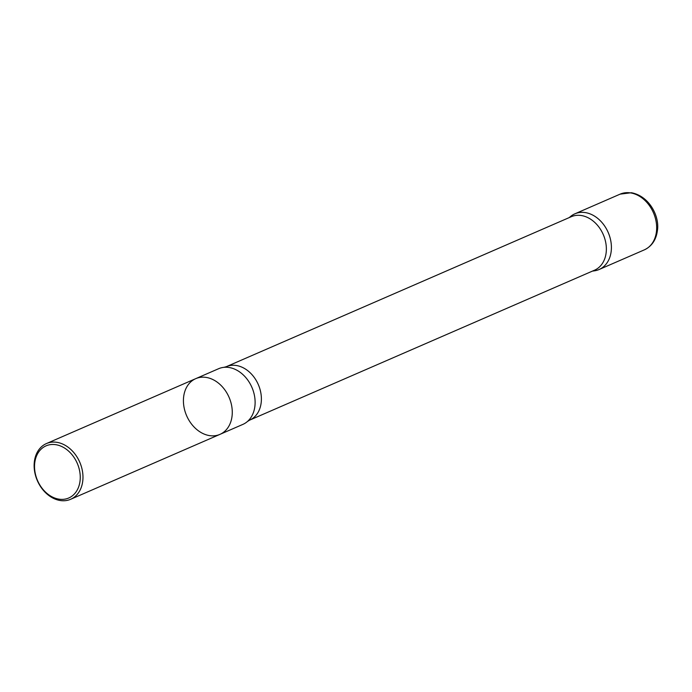 <?xml version="1.0" encoding="UTF-8"?>
<svg xmlns="http://www.w3.org/2000/svg" width="692" height="692" viewBox="0 0 692 692"><rect width="100%" height="100%" fill="white"/><g stroke="black" fill="none" stroke-linecap="round" stroke-linejoin="round"><path stroke-width="1.04" d="M55.637 444.662A28.433 21.651 66.5 0 1 78.023 488.44A28.433 21.651 66.5 0 1 38.536 482.661A28.433 21.651 66.5 0 1 55.637 444.662M56.666 442.292A30.379 23.13 66.5 0 1 81.898 468.519A30.379 23.13 66.5 0 1 70.662 499.278A30.379 23.13 66.5 0 1 37.342 480.646A30.379 23.13 66.5 0 1 46.442 443.563A30.379 23.13 66.5 0 1 56.666 442.292M219.961 434.368A30.379 23.13 -113.5 0 0 231.197 403.609A30.379 23.13 -113.5 0 0 205.965 377.382A30.379 23.13 -113.5 0 0 195.741 378.654A30.379 23.13 66.5 0 1 205.965 377.382A30.379 23.13 66.5 0 1 231.197 403.609A30.379 23.13 66.5 0 1 219.961 434.368A30.379 23.13 66.5 0 1 209.728 435.64A30.379 23.13 66.5 0 1 184.496 409.413A30.379 23.13 66.5 0 1 195.741 378.654L218.585 368.724A30.379 23.13 66.5 0 1 223.948 367.331A30.379 23.13 66.5 0 1 228.81 367.452A30.379 23.13 66.5 0 1 253.021 390.219A30.379 23.13 66.5 0 1 247.485 421.463A30.379 23.13 66.5 0 1 242.805 424.43L70.662 499.278M581.107 215.489A29.159 22.205 66.5 0 1 605.327 240.66A29.159 22.205 66.5 0 1 594.54 270.191L249.561 420.174A29.159 22.205 66.5 0 0 260.356 390.643A29.159 22.205 66.5 0 0 236.128 365.471A29.159 22.205 66.5 0 0 226.31 366.682L571.289 216.7A29.159 22.205 66.5 0 1 581.107 215.489M569.153 217.634L570.744 216.337A30.37 23.13 66.5 0 1 585.103 212.556A30.37 23.13 66.5 0 1 610.949 241.837A30.37 23.13 66.5 0 1 594.437 270.832L592.404 271.117M592.689 270.996A30.37 23.13 -113.5 0 0 599.09 269.525A30.37 23.13 -113.5 0 0 610.335 238.775A30.37 23.13 -113.5 0 0 585.103 212.556A30.37 23.13 -113.5 0 0 574.879 213.828A30.37 23.13 -113.5 0 0 569.438 217.504M630.36 192.869A30.379 23.13 66.5 0 1 655.592 219.105A30.379 23.13 66.5 0 1 644.347 249.855C651.795 246.283 656.146 239.882 657.4 230.652C659.787 217.011 649.823 196.173 631.363 192.722L620.127 194.141A30.379 23.13 66.5 0 1 630.36 192.869M46.442 443.563L195.741 378.654M247.485 421.463L249.561 420.174M223.948 367.331L226.31 366.682M599.09 269.525L644.347 249.855M574.879 213.828L620.127 194.141"/></g></svg>
